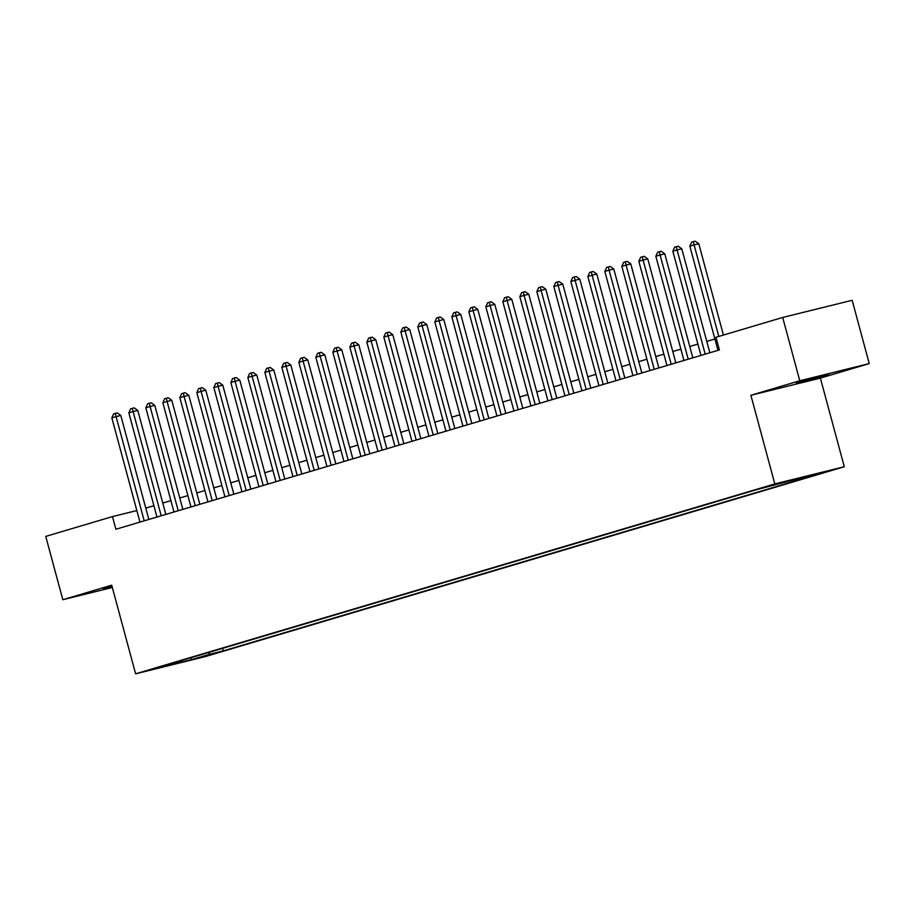 <?xml version="1.0" encoding="UTF-8"?>
<svg xmlns="http://www.w3.org/2000/svg" width="915" height="915" viewBox="0 0 915 915"><rect width="100%" height="100%" fill="white"/><g stroke="black" fill="none" stroke-linecap="round" stroke-linejoin="round"><path stroke-width="1.37" d="M800.396 381.715L796.199 383.122L806.63 380.686L828.624 374.372L800.396 381.715M111.996 586.275L103.464 588.94L112.179 586.938M765.912 486.791L780.026 483.12L765.912 486.791M869.25 363.598L799.779 380.766L750.895 395.291L820.378 378.112L869.25 363.598L852.174 300.292L782.691 317.459L715.965 337.28L719.384 349.942L115.896 529.247L112.476 516.586L45.75 536.407L62.826 599.714L112.328 587.487M820.378 378.112L844.293 466.741L205.097 656.65L135.614 673.817L774.811 483.909L844.293 466.741M163.877 666.257L150.197 669.814L163.762 665.857M208.243 652.612L210.13 654.134L223.271 650.885L811.468 476.132L798.326 479.38L817.026 473.821L756.636 489.674L168.44 664.439L181.582 661.19L181.879 660.447M210.13 654.134L191.429 659.692L162.881 666.738L181.582 661.19M799.779 380.766L782.691 317.459M750.895 395.291L774.811 483.909M135.614 673.817L111.71 585.2L62.826 599.714M136.85 510.559L112.476 516.586M714.889 339.007L706.78 341.421M697.893 344.063L689.773 346.476M680.886 349.118L672.777 351.52M663.89 354.162L655.781 356.575M646.894 359.218L638.773 361.619M629.886 364.262L621.777 366.675M612.89 369.317L604.781 371.73M595.894 374.372L587.773 376.774M578.886 379.416L570.777 381.829M561.89 384.472L553.781 386.873M544.894 389.516L536.773 391.929M527.886 394.571L519.777 396.984M510.89 399.615L502.781 402.028M493.894 404.67L485.774 407.084M476.887 409.726L468.777 412.127M459.89 414.769L451.781 417.183M442.894 419.825L434.774 422.238M425.887 424.869L417.778 427.282M408.891 429.924L400.781 432.338M391.894 434.98L383.774 437.381M374.887 440.024L366.778 442.437M357.891 445.079L349.782 447.492M340.895 450.123L332.774 452.536M323.887 455.178L315.778 457.591M306.891 460.234L298.782 462.635M289.895 465.278L281.774 467.691M272.899 470.333L264.778 472.746M255.891 475.377L247.782 477.79M238.895 480.432L230.774 482.846M221.899 485.488L213.778 487.889M204.891 490.531L196.782 492.945M187.895 495.587L179.775 498M170.899 500.631L162.779 503.044M153.892 505.686L145.782 508.1M222.585 648.346L223.271 650.885M798.326 479.38L797.434 478.659M190.789 657.793L191.429 659.692M148.848 519.457L120.791 415.467L116.091 416.634L144.204 520.829M111.847 417.892L113.643 413.877L115.336 413.363L116.091 416.634L111.847 417.892L139.961 522.099M115.336 413.363L117.212 412.905L120.791 415.467M165.844 514.402L137.788 410.423L133.098 411.578L161.212 515.785M128.843 412.837L130.639 408.822L132.343 408.319L133.098 411.578L128.843 412.837L156.957 517.044M132.343 408.319L134.219 407.85L137.788 410.423M182.84 509.358L154.784 405.368L150.094 406.523L178.208 510.73M145.84 407.793L147.635 403.767L149.339 403.263L150.094 406.523L145.84 407.793L173.964 512M149.339 403.263L151.215 402.806L154.784 405.368M199.847 504.302L171.791 400.312L167.09 401.479L195.204 505.686M162.847 402.737L164.643 398.723L166.336 398.219L167.09 401.479L162.847 402.737L190.961 506.944M166.336 398.219L168.211 397.75L171.791 400.312M216.844 499.258L188.787 395.269L184.087 396.424L212.211 500.631M179.843 397.693L181.639 393.667L183.332 393.164L184.087 396.424L179.843 397.693L207.957 501.889M183.332 393.164L185.219 392.707L188.787 395.269M233.84 494.203L205.784 390.213L201.094 391.38L229.208 495.575M196.839 392.638L198.635 388.623L200.339 388.12L201.094 391.38L196.839 392.638L224.953 496.845M200.339 388.12L202.215 387.651L205.784 390.213M250.847 489.148L222.791 385.169L218.09 386.324L246.204 490.531M213.847 387.583L215.643 383.568L217.335 383.065L218.09 386.324L213.847 387.583L241.96 491.79M217.335 383.065L219.211 382.596L222.791 385.169M267.843 484.104L239.787 380.114L235.086 381.269L263.211 485.476M230.843 382.539L232.639 378.513L234.332 378.009L235.086 381.269L230.843 382.539L258.956 486.746M234.332 378.009L236.219 377.552L239.787 380.114M284.839 479.048L256.783 375.059L252.094 376.225L280.207 480.432M247.839 377.483L249.635 373.469L251.339 372.965L252.094 376.225L247.839 377.483L275.953 481.69M251.339 372.965L253.215 372.497L256.783 375.059M301.847 474.004L273.791 370.015L269.09 371.17L297.203 475.377M264.847 372.439L266.631 368.413L268.335 367.91L269.09 371.17L264.847 372.439L292.96 476.635M268.335 367.91L270.211 367.453L273.791 370.015M318.843 468.949L290.787 364.959L286.086 366.126L314.211 470.321M281.843 367.384L283.639 363.369L285.331 362.866L286.086 366.126L281.843 367.384L309.956 471.591M285.331 362.866L287.219 362.397L290.787 364.959M335.839 463.894L307.783 359.915L303.094 361.07L331.207 465.278M298.839 362.329L300.635 358.314L302.339 357.811L303.094 361.07L298.839 362.329L326.952 466.536M302.339 357.811L304.215 357.342L307.783 359.915M352.847 458.85L324.791 354.86L320.09 356.015L348.203 460.222M315.847 357.285L317.631 353.259L319.335 352.755L320.09 356.015L315.847 357.285L343.96 461.492M319.335 352.755L321.211 352.298L324.791 354.86M369.843 453.794L341.787 349.804L337.086 350.971L365.211 455.178M332.843 352.229L334.638 348.215L336.331 347.711L337.086 350.971L332.843 352.229L360.956 456.436M336.331 347.711L338.218 347.243L341.787 349.804M386.839 448.75L358.783 344.761L354.094 345.916L382.207 450.123M349.839 347.185L351.635 343.159L353.339 342.656L354.094 345.916L349.839 347.185L377.952 451.381M353.339 342.656L355.214 342.199L358.783 344.761M403.847 443.695L375.779 339.705L371.09 340.872L399.203 445.067M366.835 342.13L368.631 338.115L370.335 337.612L371.09 340.872L366.835 342.13L394.96 446.337M370.335 337.612L372.211 337.143L375.779 339.705M420.843 438.64L392.787 334.661L388.086 335.816L416.211 440.024M383.843 337.075L385.638 333.06L387.331 332.557L388.086 335.816L383.843 337.075L411.956 441.282M387.331 332.557L389.218 332.088L392.787 334.661M437.839 433.596L409.783 329.606L405.093 330.761L433.207 434.968M400.839 332.031L402.634 328.016L404.339 327.501L405.093 330.761L400.839 332.031L428.952 436.238M404.339 327.501L406.214 327.044L409.783 329.606M454.847 428.54L426.779 324.55L422.09 325.717L450.203 429.924M417.835 326.975L419.63 322.961L421.335 322.457L422.09 325.717L417.835 326.975L445.96 431.182M421.335 322.457L423.21 321.988L426.779 324.55M471.843 423.496L443.786 319.507L439.086 320.662L467.21 424.869M434.842 321.931L436.638 317.905L438.331 317.402L439.086 320.662L434.842 321.931L462.956 426.127M438.331 317.402L440.218 316.945L443.786 319.507M488.839 418.441L460.783 314.451L456.093 315.618L484.207 419.813M451.838 316.876L453.634 312.861L455.338 312.358L456.093 315.618L451.838 316.876L479.952 421.083M455.338 312.358L457.214 311.889L460.783 314.451M505.846 413.386L477.779 309.407L473.089 310.562L501.203 414.769M468.835 311.821L470.63 307.806L472.334 307.303L473.089 310.562L468.835 311.821L496.959 416.028M472.334 307.303L474.21 306.834L477.779 309.407M522.842 408.342L494.786 304.352L490.085 305.507L518.21 409.714M485.842 306.777L487.638 302.762L489.331 302.247L490.085 305.507L485.842 306.777L513.956 410.984M489.331 302.247L491.218 301.79L494.786 304.352M539.839 403.286L511.782 299.297L507.093 300.463L535.206 404.67M502.838 301.721L504.634 297.707L506.338 297.203L507.093 300.463L502.838 301.721L530.952 405.928M506.338 297.203L508.214 296.735L511.782 299.297M556.846 398.242L528.779 294.253L524.089 295.408L552.202 399.615M519.834 296.677L521.63 292.651L523.334 292.148L524.089 295.408L519.834 296.677L547.959 400.873M523.334 292.148L525.21 291.691L528.779 294.253M573.842 393.187L545.786 289.197L541.085 290.364L569.21 394.559M536.842 291.622L538.638 287.607L540.33 287.104L541.085 290.364L536.842 291.622L564.955 395.829M540.33 287.104L542.206 286.635L545.786 289.197M590.838 388.132L562.782 284.153L558.093 285.308L586.206 389.516M553.838 286.578L555.634 282.552L557.338 282.049L558.093 285.308L553.838 286.578L581.951 390.774M557.338 282.049L559.214 281.58L562.782 284.153M607.846 383.088L579.778 279.098L575.089 280.264L603.202 384.46M570.834 281.523L572.63 277.508L574.334 276.993L575.089 280.264L570.834 281.523L598.959 385.73M574.334 276.993L576.21 276.536L579.778 279.098M624.842 378.032L596.786 274.043L592.085 275.209L620.21 379.416M587.842 276.467L589.637 272.453L591.33 271.949L592.085 275.209L587.842 276.467L615.955 380.674M591.33 271.949L593.206 271.481L596.786 274.043M641.838 372.988L613.782 268.999L609.093 270.154L637.206 374.361M604.838 271.423L606.634 267.397L608.338 266.894L609.093 270.154L604.838 271.423L632.951 375.619M608.338 266.894L610.213 266.437L613.782 268.999M658.846 367.933L630.778 263.943L626.089 265.11L654.202 369.305M621.834 266.368L623.63 262.353L625.334 261.85L626.089 265.11L621.834 266.368L649.959 370.575M625.334 261.85L627.21 261.381L630.778 263.943M675.842 362.878L647.786 258.899L643.085 260.054L671.21 364.262M638.842 261.324L640.637 257.298L642.33 256.795L643.085 260.054L638.842 261.324L666.955 365.52M642.33 256.795L644.206 256.326L647.786 258.899M692.838 357.834L664.782 253.844L660.092 255.011L688.206 359.206M655.838 256.269L657.633 252.254L659.338 251.739L660.092 255.011L655.838 256.269L683.951 360.476M659.338 251.739L661.213 251.282L664.782 253.844M709.846 352.778L681.778 248.789L677.089 249.955L705.202 354.162M672.834 251.213L674.63 247.199L676.334 246.695L677.089 249.955L672.834 251.213L700.959 355.42M676.334 246.695L678.209 246.227L681.778 248.789M723.422 335.073L698.786 243.745L694.085 244.9L718.79 336.446M689.841 246.169L691.637 242.143L693.33 241.64L694.085 244.9L689.841 246.169L717.955 350.365M693.33 241.64L695.206 241.183L698.786 243.745"/></g></svg>

